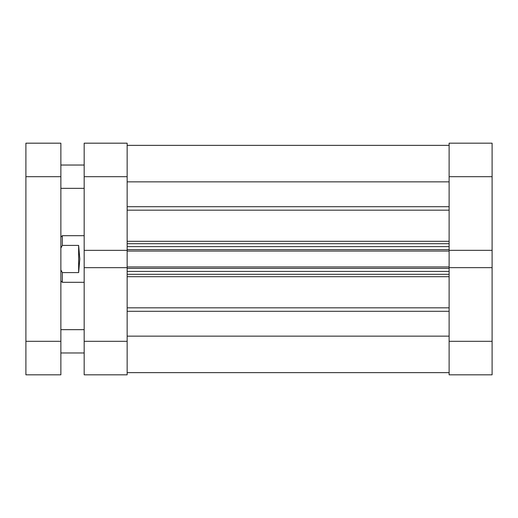 <?xml version="1.0" encoding="UTF-8"?>
<svg xmlns="http://www.w3.org/2000/svg" width="518" height="518" viewBox="0 0 518 518"><rect width="100%" height="100%" fill="white"/><g stroke="black" fill="none" stroke-linecap="round" stroke-linejoin="round"><path stroke-width="0.78" d="M449.119 374.818L449.119 341.31L492.1 341.31L492.1 250.343L449.119 250.343L449.119 143.175L492.1 143.175L492.1 176.683L449.119 176.683M492.1 250.343L492.1 176.683M492.1 341.31L492.1 374.825L449.119 374.825M449.119 341.31L449.119 267.651L492.1 267.651M127.15 267.657L127.15 176.69L84.175 176.69L84.175 267.657L127.15 267.657L127.15 374.825L84.175 374.825L84.175 341.317L127.15 341.317M84.175 267.657L84.175 341.317M84.175 176.69L84.175 143.182L127.15 143.182L127.15 176.683M127.15 250.349L84.175 250.349M84.175 235.69L62.322 235.69L62.322 245.409L78.639 245.409L79.804 259L78.639 272.591L62.322 272.591L62.322 282.31L84.175 282.31M62.322 272.591L60.865 269.904M60.865 248.096L62.322 245.409M78.639 272.591L78.639 245.409M449.119 250.343L449.119 251.062L127.15 251.062M127.15 266.938L449.119 266.938L449.119 251.062M449.119 266.938L449.119 267.651M127.15 181.85L449.119 181.85M127.15 336.15L449.119 336.15M449.119 145.364L127.15 145.364L449.119 145.364M449.119 274.3L127.15 274.3M127.15 243.706L449.119 243.706M60.865 341.317L60.865 374.825L25.9 374.825L25.9 341.317L60.865 341.317L60.865 176.69L25.9 176.69L25.9 341.31M25.9 176.69L25.9 143.182L60.865 143.182L60.865 176.69M127.15 206.701L449.119 206.701M127.15 307.828L449.119 307.828M127.15 241.304L449.119 241.304M449.119 210.172L127.15 210.172M449.119 276.696L127.15 276.696M449.119 311.299L127.15 311.299M449.119 268.395L127.15 268.395M127.15 271.387L449.119 271.387M127.15 249.605L449.119 249.605M449.119 246.62L127.15 246.62M60.865 280.853L62.322 282.31M60.865 237.147L62.322 235.69M127.15 372.636L449.119 372.636M84.175 329.662L60.865 329.662M84.175 165.035L60.865 165.035M84.175 188.345L60.865 188.345M84.175 352.972L60.865 352.972"/></g></svg>

